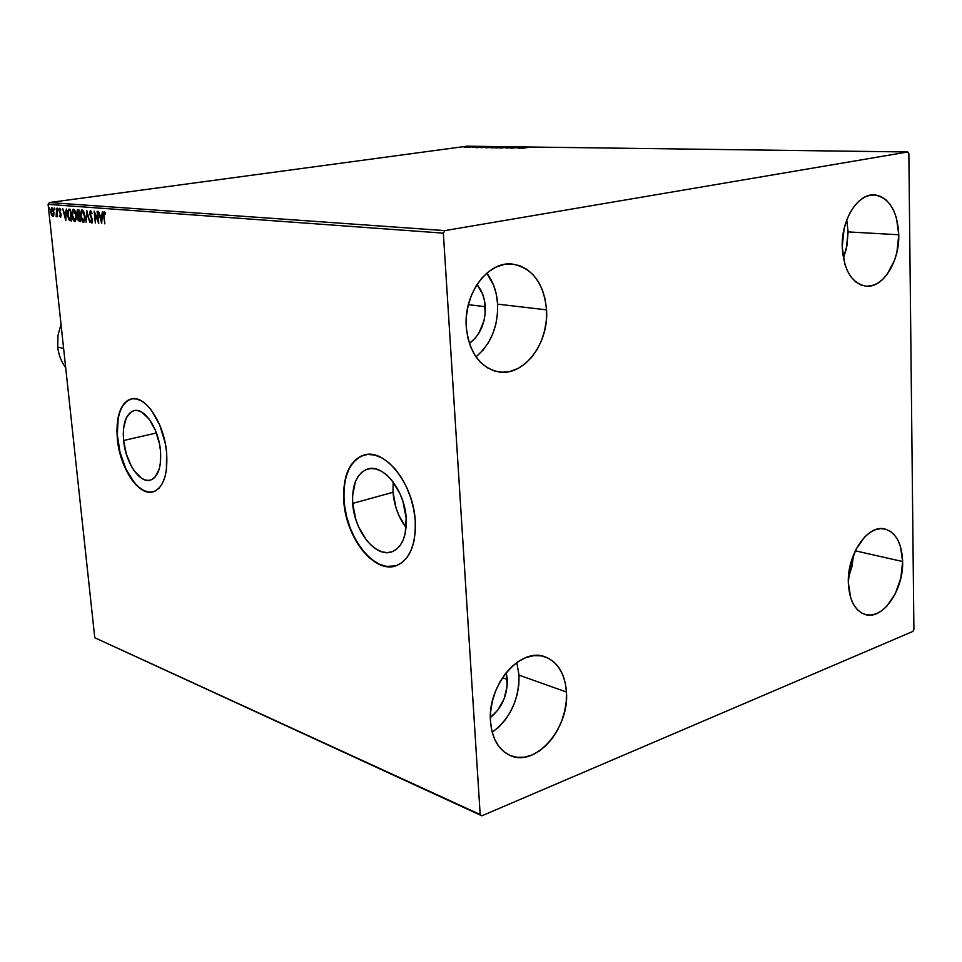 <?xml version="1.0" encoding="UTF-8"?>
<svg xmlns="http://www.w3.org/2000/svg" width="962" height="962" viewBox="0 0 962 962"><rect width="100%" height="100%" fill="white"/><g stroke="black" fill="none" stroke-linecap="round" stroke-linejoin="round"><path stroke-width="1.44" d="M393.181 481.998L393.013 492.279L352.693 503.415C351.864 484.956 356.77 473.52 367.4 469.131C382.972 463.215 404.81 490.211 406.168 518.097L405.182 533.597L403.138 540.115L400.168 545.43L396.392 549.374L391.979 551.803L387.085 552.621L381.926 551.827L376.683 549.47L371.572 545.646L366.762 540.536L358.754 527.212L355.832 519.504L352.693 503.415L352.585 495.598L355.327 481.878L358.092 476.479L361.676 472.354L365.945 469.66L370.731 468.518L375.889 468.999L381.192 471.091L386.447 474.735L391.438 479.797L399.855 493.386L402.922 501.358L406.168 518.097C406.818 536.123 402.104 547.354 392.015 551.779C375.914 558.309 354.184 530.94 352.693 503.415L393.013 492.279C394.179 505.711 398.545 517.484 406.096 527.585L398.989 515.68L396.079 508.116L393.013 492.279L393.181 481.998M123.605 440.5C122.414 423.785 125.83 413.828 133.874 410.654C144.3 407.287 158.658 428.535 160.462 450.625L160.341 463.66L159.175 469.203L154.93 477.284L152.02 479.509L148.725 480.423L145.19 480.002L141.546 478.246L134.464 471.176L131.301 466.113L126.287 453.932L123.605 440.5L123.268 433.934L123.629 427.777L126.395 417.64L131.517 411.616L134.752 410.485L138.263 410.69L141.943 412.253L149.194 419.167L155.351 430.206L159.427 443.662L160.462 450.625C161.532 467.135 158.177 476.972 150.421 480.134C139.73 483.754 125.481 462.361 123.605 440.5L156.445 432.996L123.605 440.5M153.042 491.859L148.737 492.063L143.915 490.56L139.045 487.349L134.319 482.575L125.962 469.155L119.997 452.308L117.292 434.451L118.23 418.145L120.058 411.339L122.727 405.784L126.142 401.707L131.409 398.905C120.611 403.162 116.017 416.486 117.629 438.864L117.34 438.937C115.729 416.546 120.31 403.222 131.121 398.965C144.997 394.528 164.189 422.883 166.594 452.465L165.211 443.097L159.728 425.036L151.443 410.245L146.669 404.834L141.715 401.046L136.796 399.014L132.107 398.773L127.802 400.336L124.062 403.607L121.008 408.453L118.747 414.658L116.895 430.194L117.34 438.937L120.923 456.782L127.573 472.991L131.77 479.737L136.363 485.221L141.186 489.225L146.044 491.594L150.781 492.219L155.183 491.053L159.103 488.107L162.362 483.489L164.827 477.356L166.402 469.949L166.594 452.465C167.989 474.47 163.54 487.59 153.235 491.81C138.877 496.693 119.865 468.073 117.34 438.937L117.629 438.864C120.142 467.64 138.72 496.043 153.054 491.859M364.454 454.954L363.889 455.122C349.543 460.99 342.953 476.298 344.107 501.046L343.795 501.142C342.628 476.382 349.23 461.075 363.564 455.194C384.247 447.438 413.444 483.441 415.235 520.767L413.756 509.499L410.882 498.268L406.746 487.542L401.503 477.765L395.406 469.336L388.696 462.578L381.637 457.744L374.543 455.014L367.664 454.449L361.279 456.036L355.615 459.692L350.877 465.259L347.222 472.474L344.781 481.096L343.626 490.764L343.795 501.142L345.25 511.844L347.955 522.51L351.827 532.744L356.71 542.183L362.433 550.48L368.819 557.335L375.625 562.469L382.611 565.68L389.514 566.81L396.055 565.788L401.996 562.614L407.082 557.395L411.099 550.3L413.876 541.594L415.271 531.613L415.235 520.767C416.065 544.757 409.8 559.716 396.452 565.644C374.819 574.494 345.791 537.842 343.795 501.142L344.107 501.046C346.104 537.097 374.146 573.352 395.755 565.884L386.399 566.414L379.437 564.225L372.498 560.04L365.885 554.016L359.788 546.404L354.461 537.493L350.072 527.609L346.777 517.123L344.673 506.385L343.867 495.803L344.36 485.726L346.164 476.551L349.23 468.59L353.439 462.169L358.658 457.539L364.418 454.966M519.011 675.12L516.798 662.529L519.011 675.12L566.462 692.039L519.011 675.12L518.843 684.487L517.279 694.023L514.381 703.366L510.257 712.169L505.05 720.129L498.941 726.923L492.195 732.286C510.197 718.698 519.143 699.639 519.011 675.12M490.5 721.524C487.169 685.401 520.55 646.68 545.033 656.83C557.888 661.988 565.031 673.725 566.462 692.039L566.245 701.683L564.622 711.507L561.664 721.139L557.467 730.242L552.188 738.479L546.007 745.526L539.153 751.13L531.866 755.062L524.434 757.166L517.135 757.322L510.233 755.531L504.028 751.827L498.761 746.332L494.636 739.261L491.847 730.879L490.5 721.524L490.656 711.543L492.328 701.37L495.43 691.401L499.843 682.034L505.387 673.653L511.832 666.594L518.903 661.11L526.334 657.419L533.826 655.651L541.077 655.831L547.823 657.972L553.811 661.928L558.826 667.568L562.686 674.651L565.259 682.912L566.462 692.039C569.528 728.102 535.678 767.423 510.401 755.603C498.665 750.204 492.027 738.852 490.5 721.524M848.075 231.902L846.764 219.949L848.075 231.902L898.785 234.764L848.075 231.902L846.283 248.966L843.373 258.309L846.993 245.478L848.075 231.902M842.207 246.825C841.257 219.901 857.731 193.494 874.169 194.889C889.189 197.463 897.39 210.75 898.785 234.764L896.897 252.284L894.444 260.546L886.988 274.579L882.238 279.822L877.043 283.598L871.584 285.75L866.065 286.195L860.701 284.884L855.699 281.866L851.262 277.236L847.546 271.164L844.732 263.877L842.207 246.825L844.107 228.764L846.656 220.25L850.143 212.554L854.424 205.976L859.343 200.757L864.682 197.126L870.225 195.19L875.781 195.021L881.096 196.609L886.002 199.868L890.295 204.665L893.83 210.822L896.476 218.073L898.785 234.764C899.554 261.76 882.875 288.275 865.98 286.183C851.695 283.369 843.77 270.25 842.207 246.825M902.645 561.543L855.266 550.817L902.645 561.543L900.817 578.15L895.249 593.843L886.736 606.3L881.745 610.714L876.502 613.672L871.199 615.043L866.053 614.754L861.255 612.818L856.998 609.295L853.45 604.292L850.745 598.015L848.328 582.623C847.173 554.22 867.856 524.218 884.751 528.956C895.899 532.383 901.863 543.241 902.645 561.543C903.631 589.85 882.863 620.057 865.535 614.634C854.977 611.062 849.242 600.384 848.328 582.623L850.167 565.512L855.964 549.41L864.79 536.856L869.913 532.539L875.24 529.773L880.567 528.643L885.677 529.184L890.379 531.349L894.504 535.064L897.895 540.151L900.444 546.428L902.645 561.543M475.974 356.83C490.909 344.143 498.124 326.575 497.619 304.136C496.825 291.943 493.217 281.613 486.796 273.148L493.566 285.173L496.308 294.336L497.619 304.136L546.536 309.86L497.619 304.136L497.462 314.225L495.827 324.23L492.797 333.778L488.455 342.532L482.984 350.156L476.551 356.373M466.269 326.972C463.48 293.711 488.071 260.762 512.373 264.069C532.467 267.905 543.867 283.165 546.536 309.86L546.332 320.274L544.636 330.591L541.534 340.452L537.121 349.495L531.565 357.383L525.048 363.816L517.809 368.554L510.125 371.404L502.272 372.234L494.552 370.995L487.253 367.7L480.675 362.482L475.072 355.507L470.695 347.029L467.724 337.397L466.269 326.972L466.426 316.185L468.157 305.471L471.428 295.262L476.082 285.979L481.926 277.97L488.732 271.573L496.212 267.027L504.064 264.478L511.988 264.033L519.66 265.668L526.791 269.3L533.128 274.771L538.431 281.866L542.532 290.296L545.262 299.747L546.536 309.86C549.062 343.494 523.653 376.863 498.34 371.861C479.797 367.412 469.107 352.453 466.269 326.972M476.984 284.524C481.902 290.392 484.668 297.775 485.281 306.686L468.362 304.665L485.281 306.686C485.594 322.715 480.291 334.968 469.372 343.434L475.264 338.119L479.016 332.924L484.066 320.418L485.173 313.576L484.367 299.988L482.479 293.735L476.984 284.524M506.252 672.558L507.311 679.485L502.465 677.729L507.311 679.485C507.479 695.394 501.839 708.068 490.379 717.508L497.751 710.221L504.148 698.785L507.202 685.882L506.252 672.558M444.925 230.603L49.387 202.537L466.931 146.188L907.755 151.972L444.925 230.603L443.35 233.141L480.17 814.537L94.769 637.734L48.1 204.365L443.35 233.141L480.17 814.537L481.866 815.812L912.878 631.421L913.9 629.352L908.862 153.595L907.755 151.972L444.925 230.603L443.35 233.141L48.1 204.365L94.769 637.734L481.866 815.812L912.878 631.421L913.9 629.352L908.862 153.595L907.755 151.972L466.931 146.188L49.387 202.537L48.1 204.365L49.387 202.537L444.925 230.603M465.644 147.162L469.552 146.585L465.644 147.162M474.543 146.597L467.496 147.294L474.543 146.597M472.534 147.39L478.607 146.705L472.534 147.39M489.117 146.789L480.82 147.691L489.117 146.789M500.625 146.945L491.558 147.883L500.625 146.945M509.752 147.066L500.06 148.064L509.752 147.066M521.753 147.222L510.846 148.208L521.753 147.222M526.851 147.679L521.332 148.364L526.851 147.679M518.205 148.316L527.91 147.306L518.205 148.316M514.213 147.342L506.024 148.124L514.213 147.342M503.198 147.535L495.839 147.932L503.198 147.535M493.169 147.402L485.87 147.787L493.169 147.402M476.394 147.727L485.906 146.753L476.394 147.727M475.613 146.693L474.446 146.753L475.613 146.693M471.777 146.633L470.61 146.693L471.777 146.633M465.56 146.561L464.405 146.621L465.56 146.561M53.8 215.151L53.451 209.993L51.695 207.768L50.721 210.486L51.263 214.273L52.633 216.414L53.8 215.151L53.896 212.205L51.876 207.756L50.794 211.965L51.527 214.971L52.802 216.45L53.8 215.151M56.698 208.273L56.445 216.751L57.047 215.428L57.6 216.703L56.698 208.273L56.097 216.438L57.047 215.428L57.6 216.703L56.698 208.273M60.582 217.099L61.111 214.61L59.488 210.245L60.726 209.572L59.62 208.357L59.043 210.305L60.666 214.562L60.606 215.957L59.8 215.127L59.62 215.825L60.317 216.967L61.159 214.947L59.5 210.714L59.824 209.403L60.57 210.329L60.726 209.572L59.632 208.357L59.079 210.726L60.738 214.959L60.486 216.053L59.8 215.127L59.62 215.825L60.582 217.099M69.12 209.211L67.617 210.834L67.785 216.342L69.228 220.178L71.669 220.995L70.442 209.307L68.783 209.223L67.556 214.73L69.42 220.382L71.669 220.995L70.442 209.307L69.12 209.211M78.968 209.956L77.261 210.089L76.804 213.107L78.018 216.185L78.126 220.37L80.195 221.729L78.968 209.956L77.645 209.872L76.804 213.107L78.018 216.185L77.742 218.639L80.195 221.729L78.968 209.956M86.784 210.546L86.063 222.234L87.049 213.408L89.899 222.571L86.784 210.546L86.063 222.234L87.049 213.408L89.899 222.571L86.784 210.546M97.09 211.327L98.004 220.238L94.12 211.111L95.346 223.04L94.889 214.177L98.773 223.34L97.559 211.363L98.004 220.238L94.12 211.111L95.346 223.04L94.889 214.177L98.773 223.34L97.09 211.327M104.04 215.861L104.004 213.179L105.387 213.961L105.531 213.047L104.245 211.568L103.415 213.047L104.858 223.869L104.04 215.861L104.317 212.806L105.387 213.961L105.531 213.047L104.1 211.58L103.571 215.704L104.858 223.869L104.04 215.861M101.695 223.593L102.393 211.736L101.671 215.5L99.988 215.368L98.473 211.436L101.695 223.593L102.393 211.736L101.671 215.5L99.988 215.368L98.473 211.436L101.695 223.593M90.488 210.534L89.574 213.648L92.063 220.358L91.751 221.801L90.681 220.226L90.404 220.923L91.859 223.028L92.448 219.877L90.007 212.999L90.644 211.748L91.775 213.804L92.075 213.239L90.356 210.534L89.574 213.648L92.063 220.358L91.703 221.813L90.681 220.226L90.404 220.923L91.859 223.028L92.508 220.346L90.031 213.708L90.548 211.76L91.775 213.804L92.075 213.239L90.488 210.534M84.921 216.234L83.971 212.145L82.576 210.077L81.542 210.005L80.363 213.829L81.421 220.045L82.828 222.114L83.862 222.186L85.017 218.326L84.921 216.234L81.83 209.896L80.471 215.921L83.369 222.306L84.921 216.234M76.323 215.536L75.373 211.484L74.002 209.427L72.98 209.355L71.837 213.155L72.884 219.312L74.278 221.38L75.289 221.44L76.419 217.616L76.323 215.536L73.268 209.247L71.934 215.235L74.796 221.561L76.323 215.536M65.801 220.49L66.378 209.007L65.717 212.65L64.141 212.53L62.698 208.73L65.801 220.49L66.378 209.007L65.717 212.65L64.141 212.53L62.698 208.73L65.801 220.466M58.141 209.187L57.6 208.213L57.72 210.017L57.648 208.201L57.888 210.125L58.141 209.187M54.87 208.934L54.341 207.972L54.317 209.524L54.389 207.948L54.618 209.872L54.87 208.934M49.591 208.538L49.062 207.564L49.05 209.115L49.11 207.551L49.339 209.463L49.591 208.538M848.424 577.621L851.935 566.654L853.607 554.569L848.424 577.621M104.004 213.191L104.449 211.628L104.004 213.191M104.317 212.806L104.978 212.722M101.792 221.873L101.491 220.683L101.792 221.873M100.433 216.594L100.12 215.38L100.433 216.594M102.104 216.63L100.301 216.618L102.104 216.642M101.359 220.695L100.301 216.618L101.599 216.715L101.359 220.695L100.301 216.618L101.599 216.715L101.359 220.695M98.605 221.609L98.004 220.238L98.605 221.609M95.046 214.153L94.889 212.734L95.046 214.153M92.124 222.871L91.258 221.549L92.124 222.871M91.991 218.278L90.861 216.137L91.991 218.278M90.584 210.702L90.151 212.205L90.693 210.582M87.145 213.396L87.217 212.193L87.145 213.396M83.838 222.198L82.047 220.021L83.838 222.198M81.073 212.386L82.155 209.908L81.073 212.386M82.576 211.039L84.921 216.137L83.369 221.092L80.916 215.969L82.023 211.111L83.91 212.013L82.479 211.063M83.706 220.995L84.933 219.649L84.019 220.995M82.179 211.099L84.476 216.197L84.403 219.444L83.429 221.08L81.866 219.685L80.964 216.39L80.988 212.722L82.179 211.099M80.171 221.597L78.68 220.202L80.171 221.597M78.343 217.003L77.874 215.019L78.343 217.003M77.369 211.556L77.994 209.884L77.369 211.556M78.728 211.015L79.1 215.512L78.162 215.296L77.249 213.143L77.874 211.099L79.076 211.039L78.259 211.075M79.618 220.49L78.187 218.651L78.74 216.703L79.666 216.654L79.618 220.49L78.295 219.324L78.595 216.739L79.233 216.715L79.618 220.49M78.644 211.135L79.1 215.512L77.826 214.959L77.225 212.915L77.525 211.267L78.644 211.135M75.264 221.452L73.521 219.336L75.264 221.452M73.581 209.271L72.535 211.676L73.593 209.259M73.461 210.45L75.89 215.5L74.796 220.358L72.378 215.272L73.461 210.45L75.301 211.303L73.918 210.401M75.144 220.262L76.323 218.975L75.349 220.274M73.617 210.45L76.311 215.44L74.759 220.358L73.316 218.963L72.427 215.692L72.439 212.049L73.617 210.45M71.657 220.863L69.42 220.382L69.036 218.675L70.094 220.382L71.657 220.863M68.098 211.448L69.108 209.211L68.098 211.448M70.25 210.365L69.36 210.425L70.25 210.365L71.116 219.757L69.541 219.3L67.989 214.766L68.53 210.654L70.563 210.413L71.116 219.757L69.228 218.963L68.182 216.077L68.061 211.616L69.372 210.425M65.897 218.735L65.62 217.665L65.897 218.735M64.598 213.72L64.298 212.542L64.598 213.72M66.137 213.744L64.454 213.732L66.137 213.768M65.476 217.689L64.454 213.732L65.669 213.829L65.476 217.689L64.454 213.732L65.669 213.829L65.476 217.689M60.931 216.907L60.341 216.017L60.931 216.907M60.846 213.528L59.993 212.085L60.846 213.528M59.644 209.548L59.969 208.429L59.644 209.548M58.153 209.644L57.431 209.139L58.009 208.598L58.153 209.644M56.782 216.498L56.097 216.438L56.77 215.68L56.782 216.498M57.239 215.404L57.383 214.67L57.239 215.404M54.882 209.379L54.161 208.886L54.738 208.357L54.882 209.379M53.223 216.33L52.188 215.067L53.223 216.33M51.407 209.307L52.044 207.792L51.407 209.307M52.706 208.742L51.984 208.79L53.463 212.169L52.694 215.416L51.214 211.989L52.393 208.73M53.283 215.332L53.872 214.766L53.211 215.32M53.463 212.169L53.163 215.115L51.924 214.634L51.166 211.424L51.732 208.85L53.463 212.169M49.603 208.97L48.894 208.477L49.459 207.972L49.603 208.97M519.973 148.064L523.232 147.799L519.973 148.064M495.598 147.294L499.35 147.042L495.598 147.294M493.446 147.847L495.839 147.523L493.446 147.847M489.393 146.909L481.782 147.607L489.393 146.909M478.138 147.487L481.337 147.222L478.138 147.487M475.589 146.825L478.619 146.693L475.589 146.825M464.081 147.174L468.722 146.657L464.081 147.174M481.866 815.812L94.769 637.734L481.866 815.812M65.693 367.724C61.291 361.832 58.646 354.966 57.744 347.138C58.646 354.966 61.291 361.832 65.693 367.724M63.6 348.34L57.744 347.138L63.6 348.34M61.015 324.314L57.948 335.546L57.744 347.138L57.948 335.546L61.015 324.314M368.494 468.843L367.4 469.131M90.548 211.76L91.149 211.676M91.703 221.813L92.304 221.717M82.023 211.111L82.624 211.027"/></g></svg>
